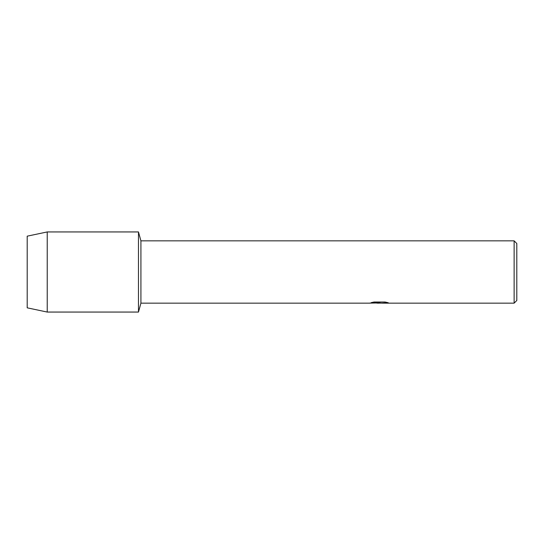 <?xml version="1.0" encoding="UTF-8"?>
<svg xmlns="http://www.w3.org/2000/svg" width="544" height="544" viewBox="0 0 544 544"><rect width="100%" height="100%" fill="white"/><g stroke="black" fill="none" stroke-linecap="round" stroke-linejoin="round"><path stroke-width="0.82" d="M371.26 302.634L380.052 302.675L369.39 303.158L140.916 303.158L138.475 312.059L47.226 312.059L27.2 307.829L27.2 236.171L47.226 231.941L138.475 231.941L140.916 240.842L514.128 240.842L516.8 243.515L516.8 300.485L514.128 303.158L381.902 303.158L388.049 302.695M140.916 303.158L140.916 240.842M138.475 312.059L138.475 231.941L138.475 312.059M379.345 303.11L376.788 303.11M378.93 303.158L377.604 303.158M514.128 303.158L514.128 240.842M380.052 302.675L371.09 302.675L374.007 302.022L385.07 302.022L388.28 302.756L381.8 303.144M369.56 303.11L379.365 302.954M378.916 303.11L381.8 303.11M47.226 312.059L47.226 231.941M27.2 307.829L27.2 236.171"/></g></svg>

